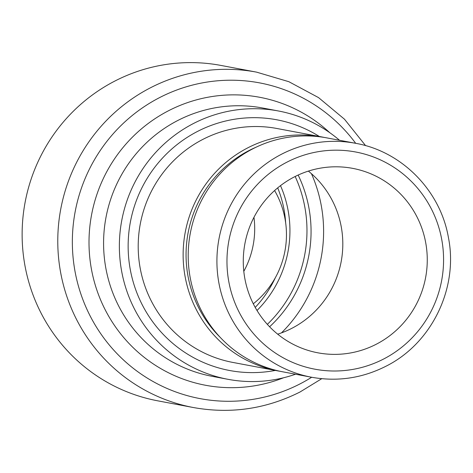 <?xml version="1.0" encoding="UTF-8"?>
<svg xmlns="http://www.w3.org/2000/svg" width="473" height="473" viewBox="0 0 473 473"><rect width="100%" height="100%" fill="white"/><g stroke="black" fill="none" stroke-linecap="round" stroke-linejoin="round"><path stroke-width="0.71" d="M365.605 145.654L344.486 119.22L318.56 97.615L288.867 81.705L256.603 72.144L220.95 65.434A170.647 167.146 100.7 0 0 115.146 80.907A170.647 167.146 100.7 0 0 23.65 257.371A170.647 167.146 100.7 0 0 157.84 400.844L193.487 407.549C230.623 414.194 266.133 409.015 300.012 392.005L321.752 378.69M339.543 140.28A136.514 133.717 100.7 0 0 278.426 110.978A136.514 133.717 100.7 0 0 193.776 123.352A136.514 133.717 100.7 0 0 120.58 264.531A136.514 133.717 100.7 0 0 227.933 379.305A136.514 133.717 100.7 0 0 295.524 374.226M324.336 137.448A119.025 116.583 100.7 0 0 321.811 136.939A119.025 116.583 100.7 0 0 248.012 147.73A119.025 116.583 100.7 0 0 184.192 270.816A119.025 116.583 100.7 0 0 277.787 370.885A119.025 116.583 100.7 0 0 280.323 371.335M256.047 147.215A116.039 113.662 100.7 0 0 249.306 150.396A116.039 113.662 100.7 0 0 220.258 337.409M355.59 143.301L326.878 137.897A119.025 116.583 100.7 0 0 253.079 148.688A119.025 116.583 100.7 0 0 189.259 271.768A119.025 116.583 100.7 0 0 282.854 371.837L311.571 377.241C337.338 381.859 361.999 378.258 385.548 366.433C431.613 343.741 458.656 288.146 448.386 237.363C440.292 190.465 401.748 151.354 355.59 143.301A119.025 116.583 100.7 0 0 281.79 154.092A119.025 116.583 100.7 0 0 217.976 277.172A119.025 116.583 100.7 0 0 311.571 377.241M376.106 344.314A93.855 91.933 100.7 0 0 426.427 247.261A93.855 91.933 100.7 0 0 352.627 168.353A93.855 91.933 100.7 0 0 294.431 176.861A93.855 91.933 100.7 0 0 244.109 273.92A93.855 91.933 100.7 0 0 317.915 352.823A93.855 91.933 100.7 0 0 376.106 344.314M277.698 334.18A93.855 91.933 100.7 0 0 291.652 328.422A93.855 91.933 100.7 0 0 308.384 171.102M269.604 326.778A127.982 125.363 100.7 0 0 298.156 175.057M281.476 332.886A140.783 137.897 100.7 0 0 311.435 173.686M280.501 185.653A110.919 108.648 -79.3 0 1 257.01 310.489M253.292 303.784A87.032 85.246 100.7 0 0 274.6 190.554M243.802 271.342A87.032 85.246 100.7 0 0 253.966 217.326M256.603 72.144A170.647 167.146 100.7 0 0 150.792 87.617A170.647 167.146 100.7 0 0 59.296 264.082A170.647 167.146 100.7 0 0 193.487 407.549M355.69 143.319A160.649 157.355 100.7 0 0 159.921 97.432A160.649 157.355 100.7 0 0 88.711 313.091A160.649 157.355 100.7 0 0 299.716 384.058A160.649 157.355 100.7 0 0 311.666 377.265M329.716 132.653A146.512 143.508 100.7 0 0 168.873 110.57A146.512 143.508 100.7 0 0 100.986 300.828A146.512 143.508 100.7 0 0 283.593 377.756M278.426 110.978L262.645 108.01A136.514 133.717 100.7 0 0 177.996 120.384A136.514 133.717 100.7 0 0 104.799 261.557A136.514 133.717 100.7 0 0 212.152 376.331L227.933 379.305M319.34 136.478A127.556 124.943 100.7 0 0 197.679 131.346A127.556 124.943 100.7 0 0 134.45 286.023A127.556 124.943 100.7 0 0 275.321 370.424M321.811 136.939L276.876 128.485A119.025 116.583 100.7 0 0 203.077 139.275A119.025 116.583 100.7 0 0 139.263 262.361A119.025 116.583 100.7 0 0 232.858 362.43L277.787 370.885M287.194 162.02A110.493 108.228 100.7 0 0 238.221 310.347A110.493 108.228 100.7 0 0 383.349 359.161A110.493 108.228 100.7 0 0 432.322 210.834A110.493 108.228 100.7 0 0 287.194 162.02M267.34 324.36A128.289 125.664 100.7 0 0 295.164 176.488M277.704 187.87A110.919 108.648 -79.3 0 1 285.662 222.866M275.345 277.704A110.919 108.648 -79.3 0 1 255.213 307.409"/></g></svg>
